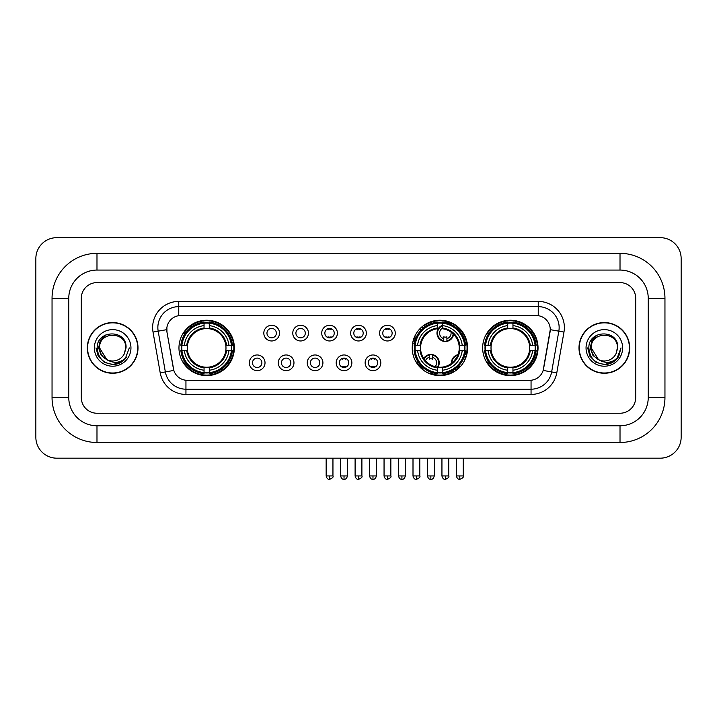 <?xml version="1.0" encoding="UTF-8"?>
<svg xmlns="http://www.w3.org/2000/svg" width="717" height="717" viewBox="0 0 717 717"><rect width="100%" height="100%" fill="white"/><g stroke="black" fill="none" stroke-linecap="round" stroke-linejoin="round"><path stroke-width="1.08" d="M412.212 347.915A27.694 27.694 0 0 0 439.906 375.609A27.694 27.694 0 0 0 467.601 347.915A27.694 27.694 0 0 0 439.906 320.23A27.694 27.694 0 0 0 412.212 347.915M482.649 347.915A27.694 27.694 0 0 0 510.343 375.609A27.694 27.694 0 0 0 538.037 347.915A27.694 27.694 0 0 0 510.343 320.23A27.694 27.694 0 0 0 482.649 347.915M178.963 347.915A27.694 27.694 0 0 0 206.657 375.609A27.694 27.694 0 0 0 234.351 347.915A27.694 27.694 0 0 0 206.657 320.23A27.694 27.694 0 0 0 178.963 347.915M265.021 362.811A7.833 7.833 0 0 1 257.188 370.644A7.833 7.833 0 0 1 249.346 362.811A7.833 7.833 0 0 1 257.188 354.969A7.833 7.833 0 0 1 265.021 362.811M252.483 362.811A4.705 4.705 0 0 0 257.188 367.516A4.705 4.705 0 0 0 261.884 362.811A4.705 4.705 0 0 0 257.188 358.106A4.705 4.705 0 0 0 252.483 362.811M293.97 362.811A7.833 7.833 0 0 1 286.137 370.644A7.833 7.833 0 0 1 278.295 362.811A7.833 7.833 0 0 1 286.137 354.969A7.833 7.833 0 0 1 293.97 362.811M281.431 362.811A4.705 4.705 0 0 0 286.137 367.516A4.705 4.705 0 0 0 290.833 362.811A4.705 4.705 0 0 0 286.137 358.106A4.705 4.705 0 0 0 281.431 362.811M322.919 362.811A7.833 7.833 0 0 1 315.077 370.644A7.833 7.833 0 0 1 307.243 362.811A7.833 7.833 0 0 1 315.077 354.969A7.833 7.833 0 0 1 322.919 362.811M310.38 362.811A4.705 4.705 0 0 0 315.077 367.516A4.705 4.705 0 0 0 319.782 362.811A4.705 4.705 0 0 0 315.077 358.106A4.705 4.705 0 0 0 310.38 362.811M351.868 362.811A7.833 7.833 0 0 1 344.026 370.644A7.833 7.833 0 0 1 336.192 362.811A7.833 7.833 0 0 1 344.026 354.969A7.833 7.833 0 0 1 351.868 362.811M339.32 362.811A4.705 4.705 0 0 0 344.026 367.516A4.705 4.705 0 0 0 348.731 362.811A4.705 4.705 0 0 0 344.026 358.106A4.705 4.705 0 0 0 339.32 362.811M380.808 362.811A7.833 7.833 0 0 1 372.974 370.644A7.833 7.833 0 0 1 365.132 362.811A7.833 7.833 0 0 1 372.974 354.969A7.833 7.833 0 0 1 380.808 362.811M368.269 362.811A4.705 4.705 0 0 0 372.974 367.516A4.705 4.705 0 0 0 377.68 362.811A4.705 4.705 0 0 0 372.974 358.106A4.705 4.705 0 0 0 368.269 362.811M279.496 333.136A7.833 7.833 0 0 1 271.662 340.969A7.833 7.833 0 0 1 263.82 333.136A7.833 7.833 0 0 1 271.662 325.294A7.833 7.833 0 0 1 279.496 333.136M266.957 333.136A4.705 4.705 0 0 0 271.662 337.832A4.705 4.705 0 0 0 276.359 333.136A4.705 4.705 0 0 0 271.662 328.431A4.705 4.705 0 0 0 266.957 333.136M308.444 333.136A7.833 7.833 0 0 1 300.602 340.969A7.833 7.833 0 0 1 292.769 333.136A7.833 7.833 0 0 1 300.602 325.294A7.833 7.833 0 0 1 308.444 333.136M295.906 333.136A4.705 4.705 0 0 0 300.602 337.832A4.705 4.705 0 0 0 305.308 333.136A4.705 4.705 0 0 0 300.602 328.431A4.705 4.705 0 0 0 295.906 333.136M337.393 333.136A7.833 7.833 0 0 1 329.551 340.969A7.833 7.833 0 0 1 321.718 333.136A7.833 7.833 0 0 1 329.551 325.294A7.833 7.833 0 0 1 337.393 333.136M324.855 333.136A4.705 4.705 0 0 0 329.551 337.832A4.705 4.705 0 0 0 334.256 333.136A4.705 4.705 0 0 0 329.551 328.431A4.705 4.705 0 0 0 324.855 333.136M366.333 333.136A7.833 7.833 0 0 1 358.5 340.969A7.833 7.833 0 0 1 350.667 333.136A7.833 7.833 0 0 1 358.5 325.294A7.833 7.833 0 0 1 366.333 333.136M353.795 333.136A4.705 4.705 0 0 0 358.5 337.832A4.705 4.705 0 0 0 363.205 333.136A4.705 4.705 0 0 0 358.5 328.431A4.705 4.705 0 0 0 353.795 333.136M395.282 333.136A7.833 7.833 0 0 1 387.449 340.969A7.833 7.833 0 0 1 379.607 333.136A7.833 7.833 0 0 1 387.449 325.294A7.833 7.833 0 0 1 395.282 333.136M382.744 333.136A4.705 4.705 0 0 0 387.449 337.832A4.705 4.705 0 0 0 392.145 333.136A4.705 4.705 0 0 0 387.449 328.431A4.705 4.705 0 0 0 382.744 333.136M160.214 372.831L153.026 332.079A26.126 26.126 0 0 1 178.757 301.418L538.243 301.418A26.126 26.126 0 0 1 563.974 332.079L556.786 372.831A26.126 26.126 0 0 1 531.055 394.422L185.945 394.422A26.126 26.126 0 0 1 160.214 372.831L165.358 371.926L158.17 331.173A20.901 20.901 0 0 1 178.757 306.643L538.243 306.643A20.901 20.901 0 0 1 558.83 331.173L551.642 371.926A20.901 20.901 0 0 1 531.055 389.197L185.945 389.197A20.901 20.901 0 0 1 165.358 371.926L173.837 370.429L166.953 332.079A14.107 14.107 0 0 1 180.845 315.525L536.155 315.525A14.107 14.107 0 0 1 550.047 332.079L543.594 368.655A14.107 14.107 0 0 1 529.702 380.315L187.298 380.315A14.107 14.107 0 0 1 173.406 368.655L166.953 332.079L166.891 327.544M181.455 350.532A25.346 25.346 0 0 1 181.455 345.307M485.131 350.532A25.346 25.346 0 0 1 485.131 345.307M414.704 350.532A25.346 25.346 0 0 1 414.704 345.307M87.322 347.915A25.346 25.346 0 0 0 112.659 373.261A25.346 25.346 0 0 0 138.005 347.915A25.346 25.346 0 0 0 112.659 322.578A25.346 25.346 0 0 0 87.322 347.915M578.995 347.915A25.346 25.346 0 0 0 604.341 373.261A25.346 25.346 0 0 0 629.678 347.915A25.346 25.346 0 0 0 604.341 322.578A25.346 25.346 0 0 0 578.995 347.915M178.757 301.418L178.757 315.677L538.243 315.677L538.243 301.418M529.702 380.315L187.298 380.315M563.974 332.079L550.262 329.659L543.163 370.429L556.786 372.831M543.594 368.655L543.513 369.103M173.487 369.103L173.406 368.655M635.692 298.281A15.675 15.675 0 0 0 620.017 282.606L96.983 282.606A15.675 15.675 0 0 0 81.308 298.281L81.308 397.559A15.675 15.675 0 0 0 96.983 413.234L620.017 413.234A15.675 15.675 0 0 0 635.692 397.559L635.692 298.281A15.675 15.675 0 0 0 620.017 282.606L96.983 282.606A15.675 15.675 0 0 0 81.308 298.281L81.308 397.559A15.675 15.675 0 0 0 96.983 413.234L620.017 413.234A15.675 15.675 0 0 0 635.692 397.559L635.692 298.281M137.736 347.915A25.077 25.077 0 0 0 112.659 322.838A25.077 25.077 0 0 0 87.582 347.915A25.077 25.077 0 0 0 112.659 373.001A25.077 25.077 0 0 0 137.736 347.915M129.311 347.915L125.197 358.876L122.867 361.081M107.756 360.257L101.276 355.489L98.596 347.915L100.263 340.548L105.417 335.045M106.618 359.504L99.6 347.915C98.794 331.066 126.524 331.066 125.726 347.915L124.292 353.866L126.04 347.915C127.33 329.058 96.607 329.515 97.18 347.915C98.22 359.029 104.341 364.496 115.554 364.317C120.115 363.438 123.736 361.108 126.407 357.326C120.375 363.116 113.842 363.869 106.797 359.593L99.6 347.915C98.794 331.066 126.524 331.066 125.726 347.915L124.292 353.866A13.058 13.058 0 0 1 106.797 359.593L99.6 347.915C98.794 331.066 126.524 331.066 125.726 347.915L124.292 353.866M106.797 359.593C102.226 357.075 99.824 353.185 99.6 347.915C98.794 331.066 126.524 331.066 125.726 347.915M94.375 347.915A18.284 18.284 0 0 0 112.659 366.208A18.284 18.284 0 0 0 130.951 347.915A18.284 18.284 0 0 0 112.659 329.632A18.284 18.284 0 0 0 94.375 347.915M126.407 357.326L121.729 361.888M121.621 361.96L115.554 364.317L121.648 361.933L115.554 364.317L121.648 361.933L112.659 364.577L104.332 362.345L98.238 356.25L96.006 347.915M629.418 347.915A25.077 25.077 0 0 0 604.341 322.838A25.077 25.077 0 0 0 579.264 347.915A25.077 25.077 0 0 0 604.341 373.001A25.077 25.077 0 0 0 629.418 347.915M613.313 361.951L607.317 364.308L613.313 361.951L607.317 364.308L613.313 361.951L604.341 364.577L596.015 362.345L589.921 356.25L587.689 347.915L589.921 356.25L596.015 362.345L604.341 364.577L612.668 362.345L618.762 356.25L620.994 347.915L616.88 358.876L614.55 361.081M599.439 360.257L592.959 355.489L590.279 347.915L591.937 340.548L597.1 335.045M598.48 359.593C593.909 357.075 591.507 353.185 591.274 347.915C590.476 331.066 618.206 331.066 617.4 347.915L615.975 353.866A13.058 13.058 0 0 1 598.48 359.593L591.274 347.915C590.476 331.066 618.206 331.066 617.4 347.915L615.975 353.866L617.722 347.915C619.013 329.058 588.29 329.515 588.863 347.915C589.903 359.029 596.024 364.496 607.236 364.317C611.798 363.438 615.419 361.108 618.09 357.326C612.058 363.116 605.524 363.869 598.48 359.593L598.426 359.567M617.4 347.915C618.206 331.066 590.476 331.066 591.274 347.915C590.476 331.066 618.206 331.066 617.4 347.915L615.975 353.866M586.049 347.915A18.284 18.284 0 0 0 604.341 366.208A18.284 18.284 0 0 0 622.625 347.915A18.284 18.284 0 0 0 604.341 329.632A18.284 18.284 0 0 0 586.049 347.915M618.09 357.326L613.411 361.888M620.994 347.915L618.762 356.25L612.668 362.345L604.341 364.577L596.015 362.345L589.921 356.25L587.689 347.915L589.921 356.25L596.015 362.345L604.341 364.577L612.668 362.345L618.762 356.25L620.994 347.915L618.762 356.25L612.668 362.345L604.341 364.577L596.015 362.345L589.921 356.25L587.689 347.915M618.054 357.38L613.42 361.879L618.054 357.38M225.81 350.532A19.332 19.332 0 0 0 209.274 328.762L209.274 328.762A19.332 19.332 0 0 0 187.504 350.532A19.332 19.332 0 0 0 225.81 350.532L226.59 350.532L225.81 350.532A19.332 19.332 0 0 1 209.274 367.077L209.274 370.232A22.469 22.469 0 0 0 228.974 350.532L232.442 350.532A25.92 25.92 0 0 1 209.274 373.7L209.274 372.652A24.871 24.871 0 0 0 231.394 350.532M181.975 350.532A24.817 24.817 0 0 1 181.975 345.307M209.274 323.242A24.817 24.817 0 0 0 204.049 323.242M231.34 345.307A24.817 24.817 0 0 1 231.34 350.532M232.442 345.307A25.92 25.92 0 0 0 209.274 322.139L209.274 323.188A24.871 24.871 0 0 1 231.394 345.307L232.442 345.307M180.872 350.532A25.92 25.92 0 0 0 204.049 373.7L204.049 372.652A24.871 24.871 0 0 1 181.921 350.532L180.872 350.532M231.394 345.307L228.974 345.307A22.469 22.469 0 0 0 209.274 325.608L209.274 323.188M209.274 372.652L209.274 370.232M181.921 350.532L184.341 350.532A22.469 22.469 0 0 0 204.049 370.232L204.049 372.652M209.274 325.608L209.274 327.992A20.094 20.094 0 0 1 226.59 345.307L228.974 345.307M228.974 350.532L226.59 350.532A20.094 20.094 0 0 1 209.274 367.848M204.049 370.232L204.049 367.077A19.332 19.332 0 0 1 187.504 350.532L184.341 350.532M225.81 345.307L226.59 345.307M209.274 372.598A24.817 24.817 0 0 1 204.049 372.598M204.049 322.139A25.92 25.92 0 0 0 180.872 345.307L181.921 345.307A24.871 24.871 0 0 1 204.049 323.188L204.049 322.139M204.049 323.188L204.049 325.608A22.469 22.469 0 0 0 184.341 345.307L181.921 345.307M204.049 328.727L204.049 325.608M184.341 345.307L186.734 345.307A20.094 20.094 0 0 1 204.049 327.992M204.049 367.077L204.049 367.848A20.094 20.094 0 0 1 186.734 350.532M184.914 333.808L183.435 333.808A27.174 27.174 0 0 1 233.832 347.915A27.174 27.174 0 0 1 183.435 362.031L184.914 362.031M442.523 372.652L442.523 373.7A25.92 25.92 0 0 0 465.692 350.532L464.643 350.532A24.871 24.871 0 0 1 442.523 372.652L442.523 370.232A22.469 22.469 0 0 0 462.223 350.532L459.059 350.532A19.332 19.332 0 0 0 442.523 328.762L442.523 328.126A5.745 5.745 0 0 0 443.769 338.666L443.769 336.82A4.006 4.006 0 0 0 446.906 336.82L446.906 340.808A7.833 7.833 0 0 0 453.144 333.835M438.006 367.158A19.332 19.332 0 0 0 459.059 350.532L459.839 350.532A20.094 20.094 0 0 1 442.523 367.848L442.523 370.232M437.298 323.188L437.298 322.139A25.92 25.92 0 0 0 414.121 345.307L415.17 345.307A24.871 24.871 0 0 1 437.298 323.188L437.298 325.608A22.469 22.469 0 0 0 417.59 345.307L420.754 345.307A19.332 19.332 0 0 0 437.298 367.077L437.298 373.7A25.92 25.92 0 0 1 414.121 350.532L415.17 350.532A24.871 24.871 0 0 0 437.298 372.652M415.224 350.532A24.817 24.817 0 0 1 415.224 345.307M442.523 323.242A24.817 24.817 0 0 0 437.298 323.242M464.589 345.307A24.817 24.817 0 0 1 464.589 350.532M465.692 345.307A25.92 25.92 0 0 0 442.523 322.139L442.523 323.188A24.871 24.871 0 0 1 464.643 345.307L465.692 345.307M464.643 345.307L462.223 345.307A22.469 22.469 0 0 0 442.523 325.608L442.523 323.188M462.223 350.532L464.643 350.532M415.17 350.532L417.59 350.532A22.469 22.469 0 0 0 437.298 370.232M442.523 325.608L442.523 328.762A19.332 19.332 0 0 0 441.717 328.673M459.059 345.307L462.223 345.307M437.298 367.077A19.332 19.332 0 0 1 420.754 350.532L417.59 350.532M442.523 367.104L442.523 367.848M442.523 372.598A24.817 24.817 0 0 1 437.298 372.598M417.59 345.307L415.17 345.307M437.298 327.992A20.094 20.094 0 0 0 419.983 345.307L420.754 345.307A19.332 19.332 0 0 1 437.298 328.762L437.298 325.608M437.298 328.762A19.332 19.332 0 0 1 438.284 328.655M423.962 325.921A27.174 27.174 0 0 1 466.247 354.574M453.736 371.307A27.174 27.174 0 0 1 430.021 373.225M422.017 368.368A27.174 27.174 0 0 1 416.685 362.031L418.163 362.031M529.496 350.532A19.332 19.332 0 0 0 512.951 328.762L512.951 328.762A19.332 19.332 0 0 0 491.19 350.532A19.332 19.332 0 0 0 529.496 350.532L530.266 350.532L529.496 350.532A19.332 19.332 0 0 1 512.951 367.077L512.951 370.232A22.469 22.469 0 0 0 532.659 350.532L536.128 350.532A25.92 25.92 0 0 1 512.951 373.7L512.951 372.652A24.871 24.871 0 0 0 535.079 350.532M485.66 350.532A24.817 24.817 0 0 1 485.66 345.307M512.951 323.242A24.817 24.817 0 0 0 507.726 323.242M535.025 345.307A24.817 24.817 0 0 1 535.025 350.532M536.128 345.307A25.92 25.92 0 0 0 512.951 322.139L512.951 323.188A24.871 24.871 0 0 1 535.079 345.307L536.128 345.307M484.558 350.532A25.92 25.92 0 0 0 507.726 373.7L507.726 372.652A24.871 24.871 0 0 1 485.606 350.532L484.558 350.532M535.079 345.307L532.659 345.307A22.469 22.469 0 0 0 512.951 325.608L512.951 323.188M512.951 372.652L512.951 370.232M485.606 350.532L488.026 350.532A22.469 22.469 0 0 0 507.726 370.232L507.726 372.652M512.951 325.608L512.951 327.992A20.094 20.094 0 0 1 530.266 345.307L532.659 345.307M532.659 350.532L530.266 350.532A20.094 20.094 0 0 1 512.951 367.848M507.726 370.232L507.726 367.077A19.332 19.332 0 0 1 491.19 350.532L488.026 350.532M529.496 345.307L530.266 345.307M512.951 372.598A24.817 24.817 0 0 1 507.726 372.598M507.726 322.139A25.92 25.92 0 0 0 484.558 345.307L485.606 345.307A24.871 24.871 0 0 1 507.726 323.188L507.726 322.139M507.726 323.188L507.726 325.608A22.469 22.469 0 0 0 488.026 345.307L485.606 345.307M507.726 328.727L507.726 325.608M488.026 345.307L490.41 345.307A20.094 20.094 0 0 1 507.726 327.992M507.726 367.077L507.726 367.848A20.094 20.094 0 0 1 490.41 350.532M488.6 333.808L487.121 333.808A27.174 27.174 0 0 1 537.508 347.915A27.174 27.174 0 0 1 487.121 362.031L488.6 362.031M327.983 337.564L327.983 336.82A4.006 4.006 0 0 0 331.12 336.82L331.12 337.564M331.12 328.7L331.12 329.444A4.006 4.006 0 0 0 327.983 329.444L327.983 328.7M356.932 337.564L356.932 336.82A4.006 4.006 0 0 0 360.068 336.82L360.068 337.564M360.068 328.7L360.068 329.444A4.006 4.006 0 0 0 356.932 329.444L356.932 328.7M385.88 337.564L385.88 336.82A4.006 4.006 0 0 0 389.017 336.82L389.017 337.564M389.017 328.7L389.017 329.444A4.006 4.006 0 0 0 385.88 329.444L385.88 328.7M423.12 328.171A8.362 8.362 0 0 0 421.919 326.862M416.335 337.142A4.006 4.006 0 0 1 414.829 336.82L414.829 338.666A5.745 5.745 0 0 1 413.933 338.325M422.725 328.511A7.833 7.833 0 0 0 421.524 327.203M421.202 329.981A5.745 5.745 0 0 0 420.01 328.664M413.279 340.324A7.833 7.833 0 0 0 414.829 340.808L414.829 341.346A8.362 8.362 0 0 0 414.838 341.346A8.362 8.362 0 0 1 413.135 340.835M414.829 340.808L414.829 338.666M412.669 342.896A10.45 10.45 0 0 0 414.39 343.389M424.769 326.88A10.45 10.45 0 0 0 423.586 325.545M442.523 325.823A7.833 7.833 0 0 0 443.769 340.808L443.769 341.346A8.362 8.362 0 0 1 442.523 325.258M446.906 338.666A5.745 5.745 0 0 0 450.993 332.079M443.769 340.808L443.769 338.666M443.769 341.346A8.362 8.362 0 0 0 453.619 334.292M451.71 324.846A10.45 10.45 0 0 0 445.857 322.695M446.906 341.346L446.906 340.808M342.457 367.247L342.457 366.504A4.006 4.006 0 0 0 345.594 366.504L345.594 367.247M345.594 358.375L345.594 359.118A4.006 4.006 0 0 0 342.457 359.118L342.457 358.375M371.406 367.247L371.406 366.504A4.006 4.006 0 0 0 374.543 366.504L374.543 367.247M374.543 358.375L374.543 359.118A4.006 4.006 0 0 0 371.406 359.118L371.406 358.375M423.711 358.482A8.362 8.362 0 0 1 432.432 354.601L432.432 359.118A4.006 4.006 0 0 0 429.304 359.118L429.304 357.281A5.745 5.745 0 0 0 425.486 360.794M437.298 368.162A8.362 8.362 0 0 0 432.432 354.601M437.298 367.292A7.833 7.833 0 0 0 432.432 355.13M435.138 366.656A5.745 5.745 0 0 0 432.432 357.281M429.304 357.281L429.304 354.601M429.304 355.13A7.833 7.833 0 0 0 424.043 358.966M420.942 365.58L420.942 366.073A10.45 10.45 0 0 0 423.523 370.25M427.655 372.759A10.45 10.45 0 0 0 433.292 372.974M451.477 363.411A8.362 8.362 0 0 1 458.038 354.646M466.005 357.191A8.362 8.362 0 0 0 464.553 355.928M460.162 366.808A4.006 4.006 0 0 1 458.244 366.504L458.244 368.341A5.745 5.745 0 0 1 456.711 367.651M456.182 358.357A5.745 5.745 0 0 0 454.515 360.579M465.799 357.747A7.833 7.833 0 0 0 464.383 356.439M464.831 359.997A5.745 5.745 0 0 0 463.576 358.464M456.173 370.33A8.362 8.362 0 0 1 454.551 369.3M457.805 355.238A7.833 7.833 0 0 0 451.979 363.017M454.999 368.995A7.833 7.833 0 0 0 456.648 369.981M452.696 370.465A10.45 10.45 0 0 0 454.211 371.63M466.695 354.942A10.45 10.45 0 0 0 465.145 353.822M96.983 253.343L96.983 270.067L620.017 270.067L620.017 253.343A44.938 44.938 0 0 1 664.955 298.281A44.938 44.938 0 0 0 620.017 253.343L96.983 253.343A44.938 44.938 0 0 0 52.045 298.281L52.045 397.559A44.938 44.938 0 0 0 96.983 442.497L620.017 442.497A44.938 44.938 0 0 0 664.955 397.559L664.955 298.281L648.231 298.281A28.214 28.214 0 0 0 620.017 270.067L96.983 270.067A28.214 28.214 0 0 0 68.769 298.281L68.769 397.559A28.214 28.214 0 0 0 96.983 425.773L620.017 425.773A28.214 28.214 0 0 0 648.231 397.559L648.231 298.281L648.231 397.559L664.955 397.559M681.15 258.568A20.901 20.901 0 0 0 660.249 237.668L56.751 237.668A20.901 20.901 0 0 0 35.85 258.568L35.85 437.271A20.901 20.901 0 0 0 56.751 458.172L660.249 458.172A20.901 20.901 0 0 0 681.15 437.271L681.15 258.568M153.026 332.079L158.17 331.173A20.901 20.901 0 0 1 157.857 327.544M158.17 331.173L166.738 329.659M531.055 380.252L531.055 394.422M185.945 394.422L185.945 380.252M204.049 372.831A25.05 25.05 0 0 0 209.274 372.831M231.573 350.532A25.05 25.05 0 0 0 231.573 345.307M209.274 323A25.05 25.05 0 0 0 204.049 323M442.523 367.077A19.332 19.332 0 0 0 459.059 350.532M459.839 345.307A20.094 20.094 0 0 0 442.523 327.992M419.983 350.532A20.094 20.094 0 0 0 437.298 367.848M437.298 372.831A25.05 25.05 0 0 0 442.523 372.831M464.822 350.532A25.05 25.05 0 0 0 464.822 345.307M442.523 323A25.05 25.05 0 0 0 437.298 323M507.726 372.831A25.05 25.05 0 0 0 512.951 372.831M535.258 350.532A25.05 25.05 0 0 0 535.258 345.307M512.951 323A25.05 25.05 0 0 0 507.726 323M329.551 475.936L326.154 475.936C326.746 478.356 327.884 479.485 329.551 479.332L329.551 475.936L332.948 475.936L332.948 458.172M358.5 475.936L355.103 475.936C355.695 478.356 356.833 479.485 358.5 479.332L358.5 475.936L361.897 475.936L361.897 458.172M387.449 475.936L384.052 475.936C384.644 478.356 385.773 479.485 387.449 479.332L387.449 475.936L390.846 475.936L390.846 458.172M416.398 475.936L413.001 475.936C413.592 478.356 414.722 479.485 416.398 479.332L416.398 475.936L419.795 475.936L419.795 458.172M445.338 475.936L441.941 475.936C442.541 478.356 443.671 479.485 445.338 479.332L445.338 475.936L448.734 475.936L448.734 458.172M344.026 475.936L340.629 475.936C341.22 478.356 342.359 479.485 344.026 479.332L344.026 475.936L347.422 475.936L347.422 458.172M372.974 475.936L369.578 475.936C370.169 478.356 371.298 479.485 372.974 479.332L372.974 475.936L376.371 475.936L376.371 458.172M401.923 475.936L398.527 475.936C399.118 478.356 400.247 479.485 401.923 479.332L401.923 475.936L405.32 475.936L405.32 458.172M430.863 475.936L427.475 475.936C428.067 478.356 429.196 479.485 430.863 479.332L430.863 475.936L434.26 475.936L434.26 458.172M459.812 475.936L456.415 475.936C457.007 478.356 458.145 479.485 459.812 479.332L459.812 475.936L463.209 475.936L463.209 458.172M620.017 442.497L620.017 425.773L96.983 425.773L96.983 442.497M52.045 397.559L68.769 397.559L68.769 298.281L52.045 298.281M326.154 475.936L326.154 458.172M332.948 475.936C333.638 477.02 332.509 478.149 329.551 479.332M355.103 475.936L355.103 458.172M361.897 475.936C362.587 477.02 361.458 478.149 358.5 479.332M384.052 475.936L384.052 458.172M390.846 475.936C391.536 477.02 390.398 478.149 387.449 479.332M413.001 475.936L413.001 458.172M419.795 475.936C420.476 477.02 419.346 478.149 416.398 479.332M441.941 475.936L441.941 458.172M448.734 475.936C449.425 477.02 448.295 478.149 445.338 479.332M340.629 475.936L340.629 458.172M347.422 475.936C346.831 478.356 345.702 479.485 344.026 479.332M369.578 475.936L369.578 458.172M376.371 475.936C375.78 478.356 374.641 479.485 372.974 479.332M398.527 475.936L398.527 458.172M405.32 475.936C404.729 478.356 403.59 479.485 401.923 479.332M427.475 475.936L427.475 458.172M434.26 475.936C433.668 478.356 432.539 479.485 430.863 479.332M456.415 475.936L456.415 458.172M463.209 475.936C463.899 477.02 462.77 478.149 459.812 479.332"/></g></svg>
